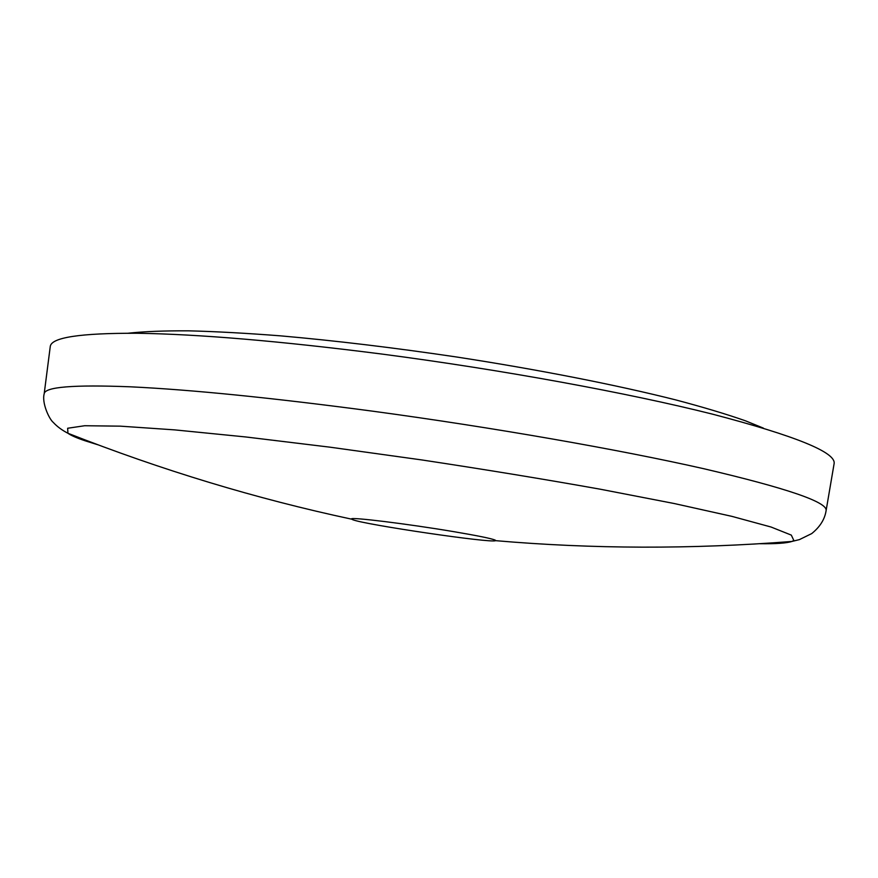 <?xml version="1.0" encoding="UTF-8"?>
<svg xmlns="http://www.w3.org/2000/svg" width="878" height="878" viewBox="0 0 878 878"><rect width="100%" height="100%" fill="white"/><g stroke="black" fill="none" stroke-linecap="round" stroke-linejoin="round"><path stroke-width="1.32" d="M495.324 540.189L495.488 540.65C492.799 543.537 363.986 524.583 352.561 519.644L351.496 518.964C349.718 516.769 407.633 523.87 453.267 531.574C478.049 535.767 492.064 538.642 495.324 540.189M381.271 353.977C280.071 341.081 198.757 334.178 137.33 333.267C80.107 333.047 51.089 337.481 50.255 346.58L44.185 393.805C44.734 386.935 73.412 384.597 130.207 386.803C191.195 389.689 272.103 397.822 372.92 411.211C492.964 427.432 619.484 449.624 703.497 468.654C787.006 488.201 827.877 502.205 826.099 510.667L834.1 463.727C836.361 452.488 795.797 435.96 712.42 414.131C628.505 393.004 501.755 369.715 381.271 353.977M759.887 543.712C775.878 543.932 786.534 543.186 791.857 541.463L793.844 540.497L791.308 535.108L771.038 527.019L731.901 516.363L674.249 503.533L600.234 489.2C543.965 479.168 484.458 469.412 421.736 459.929L330.062 447.187L245.829 436.97L174.667 429.88L120.363 426.159L84.694 425.731L67.65 428.255L67.935 433.271C70.986 435.455 76.682 437.946 85.045 440.767L97.842 444.762M826.099 510.667C824.782 519.282 819.986 526.921 811.711 533.594L799.397 539.619L791.857 541.463C691.326 549.31 592.54 549.046 495.488 540.65M44.185 393.805C41.639 402.848 49.234 419.278 53.317 422.45C57.059 426.532 61.932 430.143 67.935 433.271C161.772 470.169 256.321 498.792 351.584 519.15M763.377 428.113L745.4 420.792C726.446 414.142 703.135 407.151 675.456 399.83C616.784 385.025 538.686 369.627 456.505 356.984C393.882 347.699 335.22 340.653 280.51 335.846C246.114 333.179 215.461 331.5 188.55 330.83C164.12 330.71 144.047 331.5 128.309 333.201"/></g></svg>
